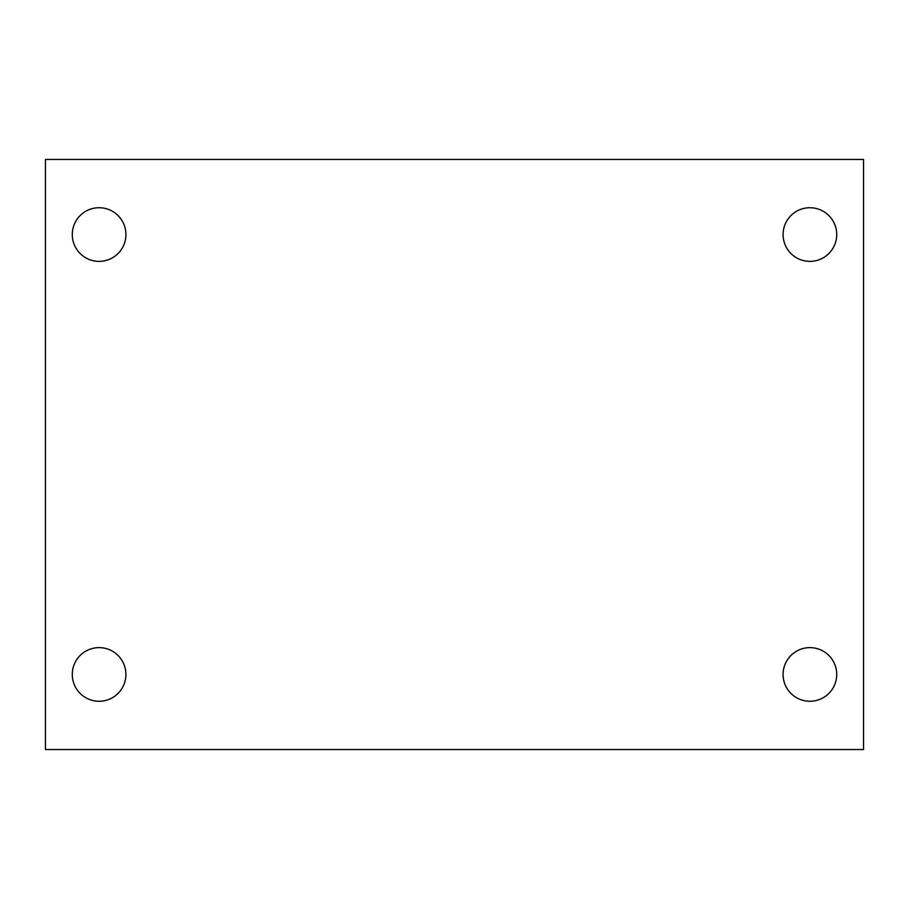 <?xml version="1.0" encoding="UTF-8"?>
<svg xmlns="http://www.w3.org/2000/svg" width="909" height="909" viewBox="0 0 909 909"><rect width="100%" height="100%" fill="white"/><g stroke="black" fill="none" stroke-linecap="round" stroke-linejoin="round"><path stroke-width="1.36" d="M45.45 159.45L863.55 159.45L863.55 749.55L45.45 749.55L45.45 159.45M99.092 647.628A26.827 26.827 0 0 1 125.919 674.444A26.827 26.827 0 0 1 99.092 701.271A26.827 26.827 0 0 1 72.277 674.444A26.827 26.827 0 0 1 99.092 647.628M809.908 647.628A26.827 26.827 0 0 1 836.723 674.444A26.827 26.827 0 0 1 809.908 701.271A26.827 26.827 0 0 1 783.081 674.444A26.827 26.827 0 0 1 809.908 647.628M809.908 207.729A26.827 26.827 0 0 1 836.723 234.556A26.827 26.827 0 0 1 809.908 261.372A26.827 26.827 0 0 1 783.081 234.556A26.827 26.827 0 0 1 809.908 207.729M99.092 207.729A26.827 26.827 0 0 1 125.919 234.556A26.827 26.827 0 0 1 99.092 261.372A26.827 26.827 0 0 1 72.277 234.556A26.827 26.827 0 0 1 99.092 207.729"/></g></svg>
